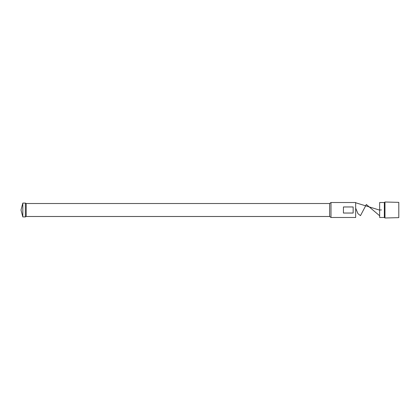 <?xml version="1.0" encoding="UTF-8"?>
<svg xmlns="http://www.w3.org/2000/svg" width="420" height="420" viewBox="0 0 420 420"><rect width="100%" height="100%" fill="white"/><g stroke="black" fill="none" stroke-linecap="round" stroke-linejoin="round"><path stroke-width="0.63" d="M398.795 202.356L398.795 217.644L398.795 202.356L384.962 202.004L384.962 217.996L384.347 217.481L384.347 202.519L384.962 202.004M384.347 217.481L379.649 217.481L379.649 202.519L384.347 202.519M398.795 217.644L384.962 217.996M329.637 203.511L26.208 203.511L26.208 216.489L329.637 216.489L329.637 203.511L330.992 202.519L330.992 217.481L355.667 217.481L355.667 202.519L330.992 202.519M26.208 216.489L25.347 216.919L25.347 203.081L22.822 203.081L22.822 216.919L21 210L22.822 203.081M343.434 206.96L343.434 213.04L353.147 213.04L353.147 206.96L343.434 206.96M355.667 208.142L357.945 213.644L360.481 215.654L366.35 204.477L379.649 215.765M379.649 210.005L381.476 209.932M355.667 202.76L379.412 210.042M26.208 203.511L25.347 203.081M25.347 216.919L22.822 216.919M329.637 216.489L330.992 217.481"/></g></svg>
